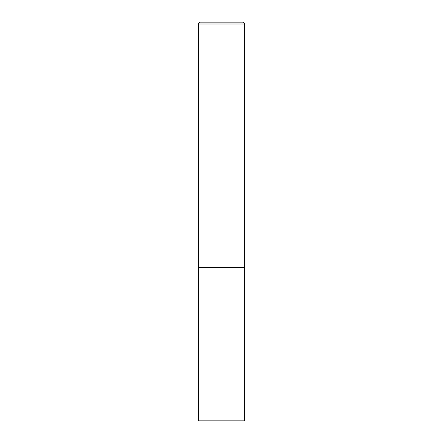<?xml version="1.0" encoding="UTF-8"?>
<svg xmlns="http://www.w3.org/2000/svg" width="443" height="443" viewBox="0 0 443 443"><rect width="100%" height="100%" fill="white"/><g stroke="black" fill="none" stroke-linecap="round" stroke-linejoin="round"><path stroke-width="0.66" d="M198.497 23.988L198.497 420.85L244.503 420.85L244.503 267.506L198.497 267.506L244.503 267.506L244.503 23.988A1.838 1.838 0 0 0 242.664 22.15L200.336 22.15A1.838 1.838 0 0 0 198.497 23.988L244.503 23.988"/></g></svg>
